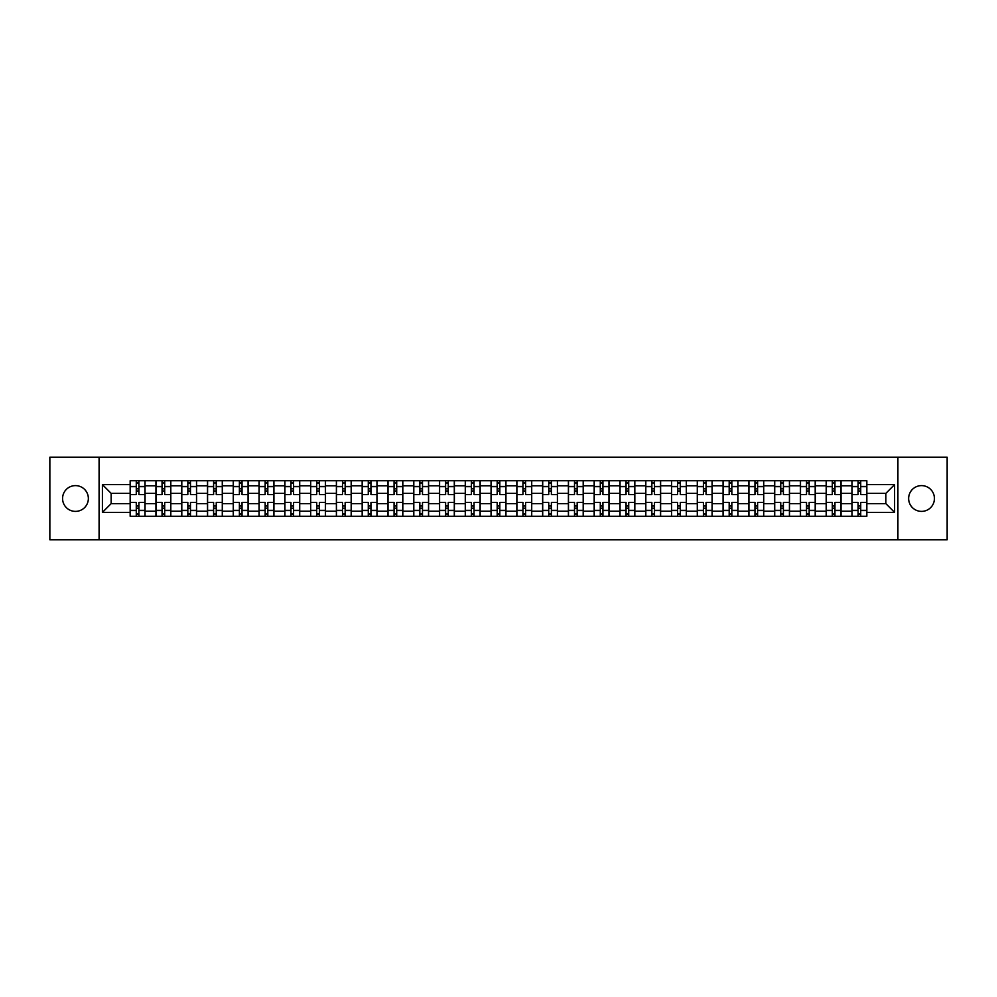<?xml version="1.0" encoding="UTF-8"?>
<svg xmlns="http://www.w3.org/2000/svg" width="997" height="997" viewBox="0 0 997 997"><rect width="100%" height="100%" fill="white"/><g stroke="black" fill="none" stroke-linecap="round" stroke-linejoin="round"><path stroke-width="1.5" d="M921.54 485.614A12.886 12.886 0 0 0 908.641 498.5A12.886 12.886 0 0 0 921.54 511.386A12.886 12.886 0 0 0 934.426 498.5A12.886 12.886 0 0 0 921.54 485.614M75.46 485.614A12.886 12.886 0 0 0 62.574 498.5A12.886 12.886 0 0 0 75.46 511.386A12.886 12.886 0 0 0 88.359 498.5A12.886 12.886 0 0 0 75.46 485.614M897.911 539.813L947.15 539.813L947.15 457.187L49.85 457.187L49.85 539.813L897.911 539.813L897.911 457.187M155.943 516.259L155.943 485.776L145.039 485.776L145.039 516.259M145.039 485.776L145.039 480.741M155.943 485.776L155.943 480.741M170.811 480.741L170.811 516.259M181.716 516.259L181.716 480.741M196.596 480.741L196.596 516.259M207.501 516.259L207.501 480.741M222.368 480.741L222.368 516.259M233.273 516.259L233.273 480.741M248.153 480.741L248.153 516.259M259.058 516.259L259.058 480.741M273.926 480.741L273.926 516.259M284.83 516.259L284.83 480.741M299.711 480.741L299.711 516.259M310.615 516.259L310.615 480.741M325.483 480.741L325.483 516.259M336.388 516.259L336.388 480.741M351.268 480.741L351.268 516.259M362.173 516.259L362.173 480.741M377.04 480.741L377.04 516.259M387.945 516.259L387.945 480.741M402.825 480.741L402.825 516.259M413.73 516.259L413.73 480.741M428.598 480.741L428.598 516.259M439.503 516.259L439.503 480.741M454.383 480.741L454.383 516.259M465.287 516.259L465.287 480.741M480.155 480.741L480.155 516.259M491.06 516.259L491.06 480.741M505.94 480.741L505.94 516.259M516.845 516.259L516.845 480.741M531.713 480.741L531.713 516.259M542.617 516.259L542.617 480.741M557.497 480.741L557.497 516.259M568.402 516.259L568.402 480.741M583.27 480.741L583.27 516.259M594.175 516.259L594.175 480.741M609.055 480.741L609.055 516.259M619.96 516.259L619.96 480.741M634.827 480.741L634.827 516.259M645.732 516.259L645.732 480.741M660.612 480.741L660.612 516.259M671.517 516.259L671.517 480.741M686.385 480.741L686.385 516.259M697.289 516.259L697.289 480.741M712.17 480.741L712.17 516.259M723.074 516.259L723.074 480.741M737.942 480.741L737.942 516.259M748.847 516.259L748.847 480.741M763.727 480.741L763.727 516.259M774.632 516.259L774.632 480.741M789.499 480.741L789.499 516.259M800.404 516.259L800.404 480.741M815.284 480.741L815.284 516.259M826.189 516.259L826.189 480.741M841.057 480.741L841.057 516.259M851.961 516.259L851.961 480.741M851.961 503.622L841.057 503.622M826.189 503.622L815.284 503.622M800.404 503.622L789.499 503.622M774.632 503.622L763.727 503.622M748.847 503.622L737.942 503.622M723.074 503.622L712.17 503.622M697.289 503.622L686.385 503.622M671.517 503.622L660.612 503.622M645.732 503.622L634.827 503.622M619.96 503.622L609.055 503.622M594.175 503.622L583.27 503.622M568.402 503.622L557.497 503.622M542.617 503.622L531.713 503.622M516.845 503.622L505.94 503.622M491.06 503.622L480.155 503.622M465.287 503.622L454.383 503.622M439.503 503.622L428.598 503.622M413.73 503.622L402.825 503.622M387.945 503.622L377.04 503.622M362.173 503.622L351.268 503.622M336.388 503.622L325.483 503.622M310.615 503.622L299.711 503.622M284.83 503.622L273.926 503.622M259.058 503.622L248.153 503.622M233.273 503.622L222.368 503.622M207.501 503.622L196.596 503.622M181.716 503.622L170.811 503.622M155.943 503.622L145.039 503.622M851.961 493.378L841.057 493.378M826.189 493.378L815.284 493.378M800.404 493.378L789.499 493.378M774.632 493.378L763.727 493.378M748.847 493.378L737.942 493.378M723.074 493.378L712.17 493.378M697.289 493.378L686.385 493.378M671.517 493.378L660.612 493.378M645.732 493.378L634.827 493.378M619.96 493.378L609.055 493.378M594.175 493.378L583.27 493.378M568.402 493.378L557.497 493.378M542.617 493.378L531.713 493.378M516.845 493.378L505.94 493.378M491.06 493.378L480.155 493.378M465.287 493.378L454.383 493.378M439.503 493.378L428.598 493.378M413.73 493.378L402.825 493.378M387.945 493.378L377.04 493.378M362.173 493.378L351.268 493.378M336.388 493.378L325.483 493.378M310.615 493.378L299.711 493.378M284.83 493.378L273.926 493.378M259.058 493.378L248.153 493.378M233.273 493.378L222.368 493.378M207.501 493.378L196.596 493.378M181.716 493.378L170.811 493.378M155.943 493.378L145.039 493.378M111.153 503.622L130.158 503.622L130.158 493.378L111.153 493.378L111.153 503.622L102.404 512.383L102.404 484.617L130.158 484.617L130.158 493.378M866.842 493.378L866.842 503.622L885.847 503.622L885.847 493.378L866.842 493.378L866.842 480.741L130.158 480.741L130.158 484.617M866.842 484.617L894.596 484.617L894.596 512.383L866.842 512.383L866.842 503.622M130.158 503.622L130.158 516.259L866.842 516.259L866.842 512.383M130.158 512.383L102.404 512.383M99.089 539.813L99.089 457.187M138.919 513.791L136.277 513.791M136.277 483.209L138.919 483.209M164.692 513.791L162.05 513.791M162.05 483.209L164.692 483.209M190.477 513.791L187.835 513.791M187.835 483.209L190.477 483.209M216.249 513.791L213.607 513.791M213.607 483.209L216.249 483.209M242.034 513.791L239.392 513.791M239.392 483.209L242.034 483.209M267.819 513.791L265.165 513.791M265.165 483.209L267.819 483.209M293.592 513.791L290.95 513.791M290.95 483.209L293.592 483.209M319.376 513.791L316.722 513.791M316.722 483.209L319.376 483.209M345.149 513.791L342.507 513.791M342.507 483.209L345.149 483.209M370.934 513.791L368.279 513.791M368.279 483.209L370.934 483.209M396.706 513.791L394.064 513.791M394.064 483.209L396.706 483.209M422.491 513.791L419.837 513.791M419.837 483.209L422.491 483.209M448.264 513.791L445.622 513.791M445.622 483.209L448.264 483.209M474.049 513.791L471.394 513.791M471.394 483.209L474.049 483.209M499.821 513.791L497.179 513.791M497.179 483.209L499.821 483.209M525.606 513.791L522.951 513.791M522.951 483.209L525.606 483.209M551.378 513.791L548.736 513.791M548.736 483.209L551.378 483.209M577.163 513.791L574.509 513.791M574.509 483.209L577.163 483.209M602.936 513.791L600.294 513.791M600.294 483.209L602.936 483.209M628.721 513.791L626.066 513.791M626.066 483.209L628.721 483.209M654.493 513.791L651.851 513.791M651.851 483.209L654.493 483.209M680.278 513.791L677.624 513.791M677.624 483.209L680.278 483.209M706.05 513.791L703.408 513.791M703.408 483.209L706.05 483.209M731.835 513.791L729.181 513.791M729.181 483.209L731.835 483.209M757.608 513.791L754.966 513.791M754.966 483.209L757.608 483.209M783.393 513.791L780.751 513.791M780.751 483.209L783.393 483.209M809.165 513.791L806.523 513.791M806.523 483.209L809.165 483.209M834.95 513.791L832.308 513.791M832.308 483.209L834.95 483.209M860.723 513.791L858.081 513.791M858.081 483.209L860.723 483.209M102.404 484.617L111.153 493.378M885.847 503.622L894.596 512.383M885.847 493.378L894.596 484.617M144.951 516.259L144.951 494.612L138.919 494.612L138.919 480.741M136.277 480.741L136.277 494.612L130.246 494.612L130.246 480.741M144.951 494.612L144.951 480.741M130.246 516.259L130.246 502.388L136.277 502.388L136.277 516.259M138.919 516.259L138.919 502.388L144.951 502.388M136.277 490.985L138.919 490.985M130.246 502.388L130.246 494.612M138.919 506.015L136.277 506.015M138.919 514.116L136.277 514.116M136.277 508.171L138.919 508.171M138.919 488.829L136.277 488.829M136.277 482.884L138.919 482.884M170.724 516.259L170.724 494.612L164.692 494.612L164.692 480.741M162.05 480.741L162.05 494.612L156.018 494.612L156.018 480.741M170.724 494.612L170.724 480.741M156.018 516.259L156.018 502.388L162.05 502.388L162.05 516.259M164.692 516.259L164.692 502.388L170.724 502.388M162.05 490.985L164.692 490.985M156.018 502.388L156.018 494.612M164.692 506.015L162.05 506.015M164.692 514.116L162.05 514.116M162.05 508.171L164.692 508.171M164.692 488.829L162.05 488.829M162.05 482.884L164.692 482.884M196.509 516.259L196.509 494.612L190.477 494.612L190.477 480.741M187.835 480.741L187.835 494.612L181.803 494.612L181.803 480.741M196.509 494.612L196.509 480.741M181.803 516.259L181.803 502.388L187.835 502.388L187.835 516.259M190.477 516.259L190.477 502.388L196.509 502.388M187.835 490.985L190.477 490.985M181.803 502.388L181.803 494.612M190.477 506.015L187.835 506.015M190.477 514.116L187.835 514.116M187.835 508.171L190.477 508.171M190.477 488.829L187.835 488.829M187.835 482.884L190.477 482.884M222.281 516.259L222.281 494.612L216.249 494.612L216.249 480.741M213.607 480.741L213.607 494.612L207.575 494.612L207.575 480.741M222.281 494.612L222.281 480.741M207.575 516.259L207.575 502.388L213.607 502.388L213.607 516.259M216.249 516.259L216.249 502.388L222.281 502.388M213.607 490.985L216.249 490.985M207.575 502.388L207.575 494.612M216.249 506.015L213.607 506.015M216.249 514.116L213.607 514.116M213.607 508.171L216.249 508.171M216.249 488.829L213.607 488.829M213.607 482.884L216.249 482.884M248.066 516.259L248.066 494.612L242.034 494.612L242.034 480.741M239.392 480.741L239.392 494.612L233.36 494.612L233.36 480.741M248.066 494.612L248.066 480.741M233.36 516.259L233.36 502.388L239.392 502.388L239.392 516.259M242.034 516.259L242.034 502.388L248.066 502.388M239.392 490.985L242.034 490.985M233.36 502.388L233.36 494.612M242.034 506.015L239.392 506.015M242.034 514.116L239.392 514.116M239.392 508.171L242.034 508.171M242.034 488.829L239.392 488.829M239.392 482.884L242.034 482.884M273.839 516.259L273.839 494.612L267.819 494.612L267.819 480.741M265.165 480.741L265.165 494.612L259.133 494.612L259.133 480.741M273.839 494.612L273.839 480.741M259.133 516.259L259.133 502.388L265.165 502.388L265.165 516.259M267.819 516.259L267.819 502.388L273.839 502.388M265.165 490.985L267.819 490.985M259.133 502.388L259.133 494.612M267.819 506.015L265.165 506.015M267.819 514.116L265.165 514.116M265.165 508.171L267.819 508.171M267.819 488.829L265.165 488.829M265.165 482.884L267.819 482.884M299.623 516.259L299.623 494.612L293.592 494.612L293.592 480.741M290.95 480.741L290.95 494.612L284.918 494.612L284.918 480.741M299.623 494.612L299.623 480.741M284.918 516.259L284.918 502.388L290.95 502.388L290.95 516.259M293.592 516.259L293.592 502.388L299.623 502.388M290.95 490.985L293.592 490.985M284.918 502.388L284.918 494.612M293.592 506.015L290.95 506.015M293.592 514.116L290.95 514.116M290.95 508.171L293.592 508.171M293.592 488.829L290.95 488.829M290.95 482.884L293.592 482.884M325.396 516.259L325.396 494.612L319.376 494.612L319.376 480.741M316.722 480.741L316.722 494.612L310.69 494.612L310.69 480.741M325.396 494.612L325.396 480.741M310.69 516.259L310.69 502.388L316.722 502.388L316.722 516.259M319.376 516.259L319.376 502.388L325.396 502.388M316.722 490.985L319.376 490.985M310.69 502.388L310.69 494.612M319.376 506.015L316.722 506.015M319.376 514.116L316.722 514.116M316.722 508.171L319.376 508.171M319.376 488.829L316.722 488.829M316.722 482.884L319.376 482.884M351.181 516.259L351.181 494.612L345.149 494.612L345.149 480.741M342.507 480.741L342.507 494.612L336.475 494.612L336.475 480.741M351.181 494.612L351.181 480.741M336.475 516.259L336.475 502.388L342.507 502.388L342.507 516.259M345.149 516.259L345.149 502.388L351.181 502.388M342.507 490.985L345.149 490.985M336.475 502.388L336.475 494.612M345.149 506.015L342.507 506.015M345.149 514.116L342.507 514.116M342.507 508.171L345.149 508.171M345.149 488.829L342.507 488.829M342.507 482.884L345.149 482.884M376.966 516.259L376.966 494.612L370.934 494.612L370.934 480.741M368.279 480.741L368.279 494.612L362.247 494.612L362.247 480.741M376.966 494.612L376.966 480.741M362.247 516.259L362.247 502.388L368.279 502.388L368.279 516.259M370.934 516.259L370.934 502.388L376.966 502.388M368.279 490.985L370.934 490.985M362.247 502.388L362.247 494.612M370.934 506.015L368.279 506.015M370.934 514.116L368.279 514.116M368.279 508.171L370.934 508.171M370.934 488.829L368.279 488.829M368.279 482.884L370.934 482.884M402.738 516.259L402.738 494.612L396.706 494.612L396.706 480.741M394.064 480.741L394.064 494.612L388.032 494.612L388.032 480.741M402.738 494.612L402.738 480.741M388.032 516.259L388.032 502.388L394.064 502.388L394.064 516.259M396.706 516.259L396.706 502.388L402.738 502.388M394.064 490.985L396.706 490.985M388.032 502.388L388.032 494.612M396.706 506.015L394.064 506.015M396.706 514.116L394.064 514.116M394.064 508.171L396.706 508.171M396.706 488.829L394.064 488.829M394.064 482.884L396.706 482.884M428.523 516.259L428.523 494.612L422.491 494.612L422.491 480.741M419.837 480.741L419.837 494.612L413.805 494.612L413.805 480.741M428.523 494.612L428.523 480.741M413.805 516.259L413.805 502.388L419.837 502.388L419.837 516.259M422.491 516.259L422.491 502.388L428.523 502.388M419.837 490.985L422.491 490.985M413.805 502.388L413.805 494.612M422.491 506.015L419.837 506.015M422.491 514.116L419.837 514.116M419.837 508.171L422.491 508.171M422.491 488.829L419.837 488.829M419.837 482.884L422.491 482.884M454.296 516.259L454.296 494.612L448.264 494.612L448.264 480.741M445.622 480.741L445.622 494.612L439.59 494.612L439.59 480.741M454.296 494.612L454.296 480.741M439.59 516.259L439.59 502.388L445.622 502.388L445.622 516.259M448.264 516.259L448.264 502.388L454.296 502.388M445.622 490.985L448.264 490.985M439.59 502.388L439.59 494.612M448.264 506.015L445.622 506.015M448.264 514.116L445.622 514.116M445.622 508.171L448.264 508.171M448.264 488.829L445.622 488.829M445.622 482.884L448.264 482.884M480.08 516.259L480.08 494.612L474.049 494.612L474.049 480.741M471.394 480.741L471.394 494.612L465.362 494.612L465.362 480.741M480.08 494.612L480.08 480.741M465.362 516.259L465.362 502.388L471.394 502.388L471.394 516.259M474.049 516.259L474.049 502.388L480.08 502.388M471.394 490.985L474.049 490.985M465.362 502.388L465.362 494.612M474.049 506.015L471.394 506.015M474.049 514.116L471.394 514.116M471.394 508.171L474.049 508.171M474.049 488.829L471.394 488.829M471.394 482.884L474.049 482.884M505.853 516.259L505.853 494.612L499.821 494.612L499.821 480.741M497.179 480.741L497.179 494.612L491.147 494.612L491.147 480.741M505.853 494.612L505.853 480.741M491.147 516.259L491.147 502.388L497.179 502.388L497.179 516.259M499.821 516.259L499.821 502.388L505.853 502.388M497.179 490.985L499.821 490.985M491.147 502.388L491.147 494.612M499.821 506.015L497.179 506.015M499.821 514.116L497.179 514.116M497.179 508.171L499.821 508.171M499.821 488.829L497.179 488.829M497.179 482.884L499.821 482.884M531.638 516.259L531.638 494.612L525.606 494.612L525.606 480.741M522.951 480.741L522.951 494.612L516.92 494.612L516.92 480.741M531.638 494.612L531.638 480.741M516.92 516.259L516.92 502.388L522.951 502.388L522.951 516.259M525.606 516.259L525.606 502.388L531.638 502.388M522.951 490.985L525.606 490.985M516.92 502.388L516.92 494.612M525.606 506.015L522.951 506.015M525.606 514.116L522.951 514.116M522.951 508.171L525.606 508.171M525.606 488.829L522.951 488.829M522.951 482.884L525.606 482.884M557.41 516.259L557.41 494.612L551.378 494.612L551.378 480.741M548.736 480.741L548.736 494.612L542.704 494.612L542.704 480.741M557.41 494.612L557.41 480.741M542.704 516.259L542.704 502.388L548.736 502.388L548.736 516.259M551.378 516.259L551.378 502.388L557.41 502.388M548.736 490.985L551.378 490.985M542.704 502.388L542.704 494.612M551.378 506.015L548.736 506.015M551.378 514.116L548.736 514.116M548.736 508.171L551.378 508.171M551.378 488.829L548.736 488.829M548.736 482.884L551.378 482.884M583.195 516.259L583.195 494.612L577.163 494.612L577.163 480.741M574.509 480.741L574.509 494.612L568.477 494.612L568.477 480.741M583.195 494.612L583.195 480.741M568.477 516.259L568.477 502.388L574.509 502.388L574.509 516.259M577.163 516.259L577.163 502.388L583.195 502.388M574.509 490.985L577.163 490.985M568.477 502.388L568.477 494.612M577.163 506.015L574.509 506.015M577.163 514.116L574.509 514.116M574.509 508.171L577.163 508.171M577.163 488.829L574.509 488.829M574.509 482.884L577.163 482.884M608.968 516.259L608.968 494.612L602.936 494.612L602.936 480.741M600.294 480.741L600.294 494.612L594.262 494.612L594.262 480.741M608.968 494.612L608.968 480.741M594.262 516.259L594.262 502.388L600.294 502.388L600.294 516.259M602.936 516.259L602.936 502.388L608.968 502.388M600.294 490.985L602.936 490.985M594.262 502.388L594.262 494.612M602.936 506.015L600.294 506.015M602.936 514.116L600.294 514.116M600.294 508.171L602.936 508.171M602.936 488.829L600.294 488.829M600.294 482.884L602.936 482.884M634.753 516.259L634.753 494.612L628.721 494.612L628.721 480.741M626.066 480.741L626.066 494.612L620.034 494.612L620.034 480.741M634.753 494.612L634.753 480.741M620.034 516.259L620.034 502.388L626.066 502.388L626.066 516.259M628.721 516.259L628.721 502.388L634.753 502.388M626.066 490.985L628.721 490.985M620.034 502.388L620.034 494.612M628.721 506.015L626.066 506.015M628.721 514.116L626.066 514.116M626.066 508.171L628.721 508.171M628.721 488.829L626.066 488.829M626.066 482.884L628.721 482.884M660.525 516.259L660.525 494.612L654.493 494.612L654.493 480.741M651.851 480.741L651.851 494.612L645.819 494.612L645.819 480.741M660.525 494.612L660.525 480.741M645.819 516.259L645.819 502.388L651.851 502.388L651.851 516.259M654.493 516.259L654.493 502.388L660.525 502.388M651.851 490.985L654.493 490.985M645.819 502.388L645.819 494.612M654.493 506.015L651.851 506.015M654.493 514.116L651.851 514.116M651.851 508.171L654.493 508.171M654.493 488.829L651.851 488.829M651.851 482.884L654.493 482.884M686.31 516.259L686.31 494.612L680.278 494.612L680.278 480.741M677.624 480.741L677.624 494.612L671.604 494.612L671.604 480.741M686.31 494.612L686.31 480.741M671.604 516.259L671.604 502.388L677.624 502.388L677.624 516.259M680.278 516.259L680.278 502.388L686.31 502.388M677.624 490.985L680.278 490.985M671.604 502.388L671.604 494.612M680.278 506.015L677.624 506.015M680.278 514.116L677.624 514.116M677.624 508.171L680.278 508.171M680.278 488.829L677.624 488.829M677.624 482.884L680.278 482.884M712.082 516.259L712.082 494.612L706.05 494.612L706.05 480.741M703.408 480.741L703.408 494.612L697.377 494.612L697.377 480.741M712.082 494.612L712.082 480.741M697.377 516.259L697.377 502.388L703.408 502.388L703.408 516.259M706.05 516.259L706.05 502.388L712.082 502.388M703.408 490.985L706.05 490.985M697.377 502.388L697.377 494.612M706.05 506.015L703.408 506.015M706.05 514.116L703.408 514.116M703.408 508.171L706.05 508.171M706.05 488.829L703.408 488.829M703.408 482.884L706.05 482.884M737.867 516.259L737.867 494.612L731.835 494.612L731.835 480.741M729.181 480.741L729.181 494.612L723.161 494.612L723.161 480.741M737.867 494.612L737.867 480.741M723.161 516.259L723.161 502.388L729.181 502.388L729.181 516.259M731.835 516.259L731.835 502.388L737.867 502.388M729.181 490.985L731.835 490.985M723.161 502.388L723.161 494.612M731.835 506.015L729.181 506.015M731.835 514.116L729.181 514.116M729.181 508.171L731.835 508.171M731.835 488.829L729.181 488.829M729.181 482.884L731.835 482.884M763.64 516.259L763.64 494.612L757.608 494.612L757.608 480.741M754.966 480.741L754.966 494.612L748.934 494.612L748.934 480.741M763.64 494.612L763.64 480.741M748.934 516.259L748.934 502.388L754.966 502.388L754.966 516.259M757.608 516.259L757.608 502.388L763.64 502.388M754.966 490.985L757.608 490.985M748.934 502.388L748.934 494.612M757.608 506.015L754.966 506.015M757.608 514.116L754.966 514.116M754.966 508.171L757.608 508.171M757.608 488.829L754.966 488.829M754.966 482.884L757.608 482.884M789.425 516.259L789.425 494.612L783.393 494.612L783.393 480.741M780.751 480.741L780.751 494.612L774.719 494.612L774.719 480.741M789.425 494.612L789.425 480.741M774.719 516.259L774.719 502.388L780.751 502.388L780.751 516.259M783.393 516.259L783.393 502.388L789.425 502.388M780.751 490.985L783.393 490.985M774.719 502.388L774.719 494.612M783.393 506.015L780.751 506.015M783.393 514.116L780.751 514.116M780.751 508.171L783.393 508.171M783.393 488.829L780.751 488.829M780.751 482.884L783.393 482.884M815.197 516.259L815.197 494.612L809.165 494.612L809.165 480.741M806.523 480.741L806.523 494.612L800.491 494.612L800.491 480.741M815.197 494.612L815.197 480.741M800.491 516.259L800.491 502.388L806.523 502.388L806.523 516.259M809.165 516.259L809.165 502.388L815.197 502.388M806.523 490.985L809.165 490.985M800.491 502.388L800.491 494.612M809.165 506.015L806.523 506.015M809.165 514.116L806.523 514.116M806.523 508.171L809.165 508.171M809.165 488.829L806.523 488.829M806.523 482.884L809.165 482.884M840.982 516.259L840.982 494.612L834.95 494.612L834.95 480.741M832.308 480.741L832.308 494.612L826.276 494.612L826.276 480.741M840.982 494.612L840.982 480.741M826.276 516.259L826.276 502.388L832.308 502.388L832.308 516.259M834.95 516.259L834.95 502.388L840.982 502.388M832.308 490.985L834.95 490.985M826.276 502.388L826.276 494.612M834.95 506.015L832.308 506.015M834.95 514.116L832.308 514.116M832.308 508.171L834.95 508.171M834.95 488.829L832.308 488.829M832.308 482.884L834.95 482.884M866.754 516.259L866.754 494.612L860.723 494.612L860.723 480.741M858.081 480.741L858.081 494.612L852.049 494.612L852.049 480.741M866.754 494.612L866.754 480.741M852.049 516.259L852.049 502.388L858.081 502.388L858.081 516.259M860.723 516.259L860.723 502.388L866.754 502.388M858.081 490.985L860.723 490.985M852.049 502.388L852.049 494.612M860.723 506.015L858.081 506.015M860.723 514.116L858.081 514.116M858.081 508.171L860.723 508.171M860.723 488.829L858.081 488.829M858.081 482.884L860.723 482.884M826.189 485.776L815.284 485.776M800.404 485.776L789.499 485.776M774.632 485.776L763.727 485.776M748.847 485.776L737.942 485.776M723.074 485.776L712.17 485.776M697.289 485.776L686.385 485.776M671.517 485.776L660.612 485.776M645.732 485.776L634.827 485.776M619.96 485.776L609.055 485.776M594.175 485.776L583.27 485.776M568.402 485.776L557.497 485.776M542.617 485.776L531.713 485.776M516.845 485.776L505.94 485.776M491.06 485.776L480.155 485.776M465.287 485.776L454.383 485.776M439.503 485.776L428.598 485.776M413.73 485.776L402.825 485.776M387.945 485.776L377.04 485.776M362.173 485.776L351.268 485.776M336.388 485.776L325.483 485.776M310.615 485.776L299.711 485.776M284.83 485.776L273.926 485.776M259.058 485.776L248.153 485.776M233.273 485.776L222.368 485.776M207.501 485.776L196.596 485.776M181.716 485.776L170.811 485.776M851.961 485.776L841.057 485.776M826.189 511.224L815.284 511.224M800.404 511.224L789.499 511.224M774.632 511.224L763.727 511.224M748.847 511.224L737.942 511.224M723.074 511.224L712.17 511.224M697.289 511.224L686.385 511.224M671.517 511.224L660.612 511.224M645.732 511.224L634.827 511.224M619.96 511.224L609.055 511.224M594.175 511.224L583.27 511.224M568.402 511.224L557.497 511.224M542.617 511.224L531.713 511.224M516.845 511.224L505.94 511.224M491.06 511.224L480.155 511.224M465.287 511.224L454.383 511.224M439.503 511.224L428.598 511.224M413.73 511.224L402.825 511.224M387.945 511.224L377.04 511.224M362.173 511.224L351.268 511.224M336.388 511.224L325.483 511.224M310.615 511.224L299.711 511.224M284.83 511.224L273.926 511.224M259.058 511.224L248.153 511.224M233.273 511.224L222.368 511.224M207.501 511.224L196.596 511.224M181.716 511.224L170.811 511.224M155.943 511.224L145.039 511.224M851.961 511.224L841.057 511.224M144.951 486.436L138.919 486.436M136.277 486.436L130.246 486.436M136.277 486.661L130.246 486.661M136.277 510.339L130.246 510.339M136.277 510.564L130.246 510.564M144.951 510.564L138.919 510.564M144.951 486.661L138.919 486.661M144.951 510.339L138.919 510.339M170.724 486.436L164.692 486.436M162.05 486.436L156.018 486.436M162.05 486.661L156.018 486.661M162.05 510.339L156.018 510.339M162.05 510.564L156.018 510.564M170.724 510.564L164.692 510.564M170.724 486.661L164.692 486.661M170.724 510.339L164.692 510.339M196.509 486.436L190.477 486.436M187.835 486.436L181.803 486.436M187.835 486.661L181.803 486.661M187.835 510.339L181.803 510.339M187.835 510.564L181.803 510.564M196.509 510.564L190.477 510.564M196.509 486.661L190.477 486.661M196.509 510.339L190.477 510.339M222.281 486.436L216.249 486.436M213.607 486.436L207.575 486.436M213.607 486.661L207.575 486.661M213.607 510.339L207.575 510.339M213.607 510.564L207.575 510.564M222.281 510.564L216.249 510.564M222.281 486.661L216.249 486.661M222.281 510.339L216.249 510.339M248.066 486.436L242.034 486.436M239.392 486.436L233.36 486.436M239.392 486.661L233.36 486.661M239.392 510.339L233.36 510.339M239.392 510.564L233.36 510.564M248.066 510.564L242.034 510.564M248.066 486.661L242.034 486.661M248.066 510.339L242.034 510.339M273.839 486.436L267.819 486.436M265.165 486.436L259.133 486.436M265.165 486.661L259.133 486.661M265.165 510.339L259.133 510.339M265.165 510.564L259.133 510.564M273.839 510.564L267.819 510.564M273.839 486.661L267.819 486.661M273.839 510.339L267.819 510.339M299.623 486.436L293.592 486.436M290.95 486.436L284.918 486.436M290.95 486.661L284.918 486.661M290.95 510.339L284.918 510.339M290.95 510.564L284.918 510.564M299.623 510.564L293.592 510.564M299.623 486.661L293.592 486.661M299.623 510.339L293.592 510.339M325.396 486.436L319.376 486.436M316.722 486.436L310.69 486.436M316.722 486.661L310.69 486.661M316.722 510.339L310.69 510.339M316.722 510.564L310.69 510.564M325.396 510.564L319.376 510.564M325.396 486.661L319.376 486.661M325.396 510.339L319.376 510.339M351.181 486.436L345.149 486.436M342.507 486.436L336.475 486.436M342.507 486.661L336.475 486.661M342.507 510.339L336.475 510.339M342.507 510.564L336.475 510.564M351.181 510.564L345.149 510.564M351.181 486.661L345.149 486.661M351.181 510.339L345.149 510.339M376.966 486.436L370.934 486.436M368.279 486.436L362.247 486.436M368.279 486.661L362.247 486.661M368.279 510.339L362.247 510.339M368.279 510.564L362.247 510.564M376.966 510.564L370.934 510.564M376.966 486.661L370.934 486.661M376.966 510.339L370.934 510.339M402.738 486.436L396.706 486.436M394.064 486.436L388.032 486.436M394.064 486.661L388.032 486.661M394.064 510.339L388.032 510.339M394.064 510.564L388.032 510.564M402.738 510.564L396.706 510.564M402.738 486.661L396.706 486.661M402.738 510.339L396.706 510.339M428.523 486.436L422.491 486.436M419.837 486.436L413.805 486.436M419.837 486.661L413.805 486.661M419.837 510.339L413.805 510.339M419.837 510.564L413.805 510.564M428.523 510.564L422.491 510.564M428.523 486.661L422.491 486.661M428.523 510.339L422.491 510.339M454.296 486.436L448.264 486.436M445.622 486.436L439.59 486.436M445.622 486.661L439.59 486.661M445.622 510.339L439.59 510.339M445.622 510.564L439.59 510.564M454.296 510.564L448.264 510.564M454.296 486.661L448.264 486.661M454.296 510.339L448.264 510.339M480.08 486.436L474.049 486.436M471.394 486.436L465.362 486.436M471.394 486.661L465.362 486.661M471.394 510.339L465.362 510.339M471.394 510.564L465.362 510.564M480.08 510.564L474.049 510.564M480.08 486.661L474.049 486.661M480.08 510.339L474.049 510.339M505.853 486.436L499.821 486.436M497.179 486.436L491.147 486.436M497.179 486.661L491.147 486.661M497.179 510.339L491.147 510.339M497.179 510.564L491.147 510.564M505.853 510.564L499.821 510.564M505.853 486.661L499.821 486.661M505.853 510.339L499.821 510.339M531.638 486.436L525.606 486.436M522.951 486.436L516.92 486.436M522.951 486.661L516.92 486.661M522.951 510.339L516.92 510.339M522.951 510.564L516.92 510.564M531.638 510.564L525.606 510.564M531.638 486.661L525.606 486.661M531.638 510.339L525.606 510.339M557.41 486.436L551.378 486.436M548.736 486.436L542.704 486.436M548.736 486.661L542.704 486.661M548.736 510.339L542.704 510.339M548.736 510.564L542.704 510.564M557.41 510.564L551.378 510.564M557.41 486.661L551.378 486.661M557.41 510.339L551.378 510.339M583.195 486.436L577.163 486.436M574.509 486.436L568.477 486.436M574.509 486.661L568.477 486.661M574.509 510.339L568.477 510.339M574.509 510.564L568.477 510.564M583.195 510.564L577.163 510.564M583.195 486.661L577.163 486.661M583.195 510.339L577.163 510.339M608.968 486.436L602.936 486.436M600.294 486.436L594.262 486.436M600.294 486.661L594.262 486.661M600.294 510.339L594.262 510.339M600.294 510.564L594.262 510.564M608.968 510.564L602.936 510.564M608.968 486.661L602.936 486.661M608.968 510.339L602.936 510.339M634.753 486.436L628.721 486.436M626.066 486.436L620.034 486.436M626.066 486.661L620.034 486.661M626.066 510.339L620.034 510.339M626.066 510.564L620.034 510.564M634.753 510.564L628.721 510.564M634.753 486.661L628.721 486.661M634.753 510.339L628.721 510.339M660.525 486.436L654.493 486.436M651.851 486.436L645.819 486.436M651.851 486.661L645.819 486.661M651.851 510.339L645.819 510.339M651.851 510.564L645.819 510.564M660.525 510.564L654.493 510.564M660.525 486.661L654.493 486.661M660.525 510.339L654.493 510.339M686.31 486.436L680.278 486.436M677.624 486.436L671.604 486.436M677.624 486.661L671.604 486.661M677.624 510.339L671.604 510.339M677.624 510.564L671.604 510.564M686.31 510.564L680.278 510.564M686.31 486.661L680.278 486.661M686.31 510.339L680.278 510.339M712.082 486.436L706.05 486.436M703.408 486.436L697.377 486.436M703.408 486.661L697.377 486.661M703.408 510.339L697.377 510.339M703.408 510.564L697.377 510.564M712.082 510.564L706.05 510.564M712.082 486.661L706.05 486.661M712.082 510.339L706.05 510.339M737.867 486.436L731.835 486.436M729.181 486.436L723.161 486.436M729.181 486.661L723.161 486.661M729.181 510.339L723.161 510.339M729.181 510.564L723.161 510.564M737.867 510.564L731.835 510.564M737.867 486.661L731.835 486.661M737.867 510.339L731.835 510.339M763.64 486.436L757.608 486.436M754.966 486.436L748.934 486.436M754.966 486.661L748.934 486.661M754.966 510.339L748.934 510.339M754.966 510.564L748.934 510.564M763.64 510.564L757.608 510.564M763.64 486.661L757.608 486.661M763.64 510.339L757.608 510.339M789.425 486.436L783.393 486.436M780.751 486.436L774.719 486.436M780.751 486.661L774.719 486.661M780.751 510.339L774.719 510.339M780.751 510.564L774.719 510.564M789.425 510.564L783.393 510.564M789.425 486.661L783.393 486.661M789.425 510.339L783.393 510.339M815.197 486.436L809.165 486.436M806.523 486.436L800.491 486.436M806.523 486.661L800.491 486.661M806.523 510.339L800.491 510.339M806.523 510.564L800.491 510.564M815.197 510.564L809.165 510.564M815.197 486.661L809.165 486.661M815.197 510.339L809.165 510.339M840.982 486.436L834.95 486.436M832.308 486.436L826.276 486.436M832.308 486.661L826.276 486.661M832.308 510.339L826.276 510.339M832.308 510.564L826.276 510.564M840.982 510.564L834.95 510.564M840.982 486.661L834.95 486.661M840.982 510.339L834.95 510.339M866.754 486.436L860.723 486.436M858.081 486.436L852.049 486.436M858.081 486.661L852.049 486.661M858.081 510.339L852.049 510.339M858.081 510.564L852.049 510.564M866.754 510.564L860.723 510.564M866.754 486.661L860.723 486.661M866.754 510.339L860.723 510.339"/></g></svg>
